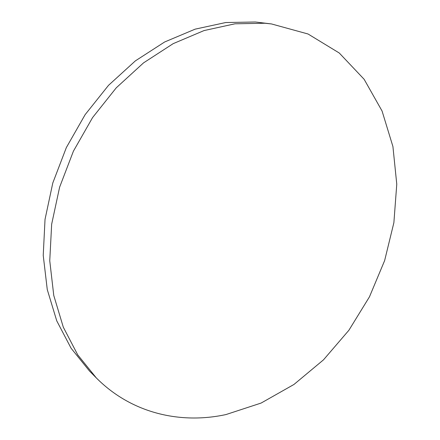 <?xml version="1.0" encoding="UTF-8"?>
<svg xmlns="http://www.w3.org/2000/svg" width="440" height="440" viewBox="0 0 440 440"><rect width="100%" height="100%" fill="white"/><g stroke="black" fill="none" stroke-linecap="round" stroke-linejoin="round"><path stroke-width="0.66" d="M96.294 377.894L89.496 371.036L71.082 348.227L56.755 320.854L47.267 289.586L43.23 255.376L45.029 219.395L52.794 182.985L66.341 147.582L85.168 114.598L108.515 85.338L135.383 60.869L164.648 41.982L195.146 29.15L225.731 22.534L255.376 22L271.475 23.942L308.044 33.996L339.273 53.015L364.127 79.288L382.069 111.023L392.92 146.526L396.77 184.212L393.882 222.662L384.632 260.596L369.463 296.835L348.887 330.275L323.493 359.843L293.959 384.461L261.118 403.057L225.968 414.563C180.439 424.408 131.5 413.386 96.294 377.894L77.732 354.866L63.3 327.162L53.768 295.477L49.753 260.761L51.662 224.208L59.615 187.187L73.414 151.168L92.565 117.596L116.276 87.802L143.534 62.882L173.19 43.642L204.056 30.569L234.971 23.809L264.897 23.243L271.475 23.942"/></g></svg>
